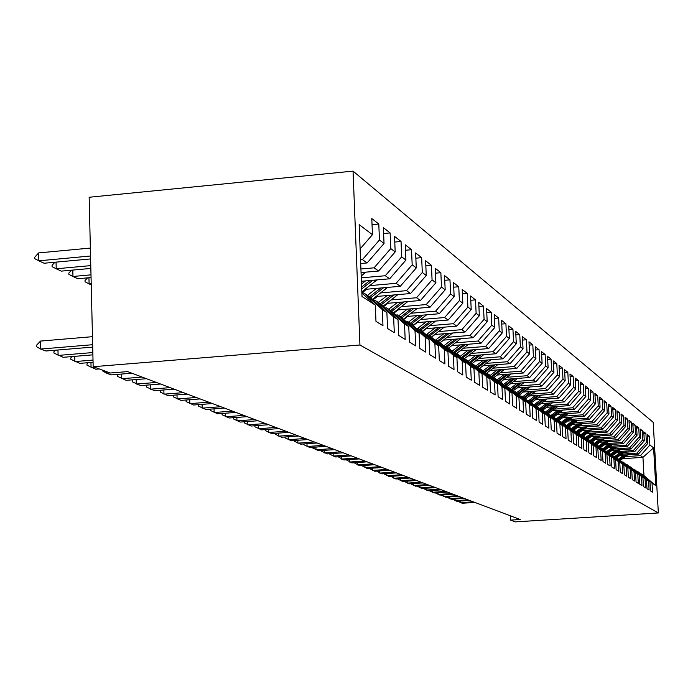 <?xml version="1.0" encoding="UTF-8"?>
<svg xmlns="http://www.w3.org/2000/svg" width="693" height="693" viewBox="0 0 693 693"><rect width="100%" height="100%" fill="white"/><g stroke="black" fill="none" stroke-linecap="round" stroke-linejoin="round"><path stroke-width="1.04" d="M510.36 515.8L510.568 520.131L520.235 519.525L127.616 371.604L110.3 372.999L93.174 366.71L89.154 197.254L353.049 171.119L653.196 422.314L658.35 512.95L359.944 345.01L353.049 171.119M622.522 458.731L642.948 457.345L653.594 447.834L649.869 445.01L649.367 436.209L647.297 434.589L647.799 443.442L646.404 442.385L645.902 433.497L643.788 431.834L644.291 440.791L642.87 439.709L642.368 430.717L640.202 429.028L640.713 438.071L639.258 436.971L638.747 427.884L636.538 426.152L637.049 435.299L635.559 434.164L635.048 424.982L632.787 423.215L633.307 432.458L631.782 431.306L631.271 422.02L628.958 420.209L629.478 429.556L627.927 428.378L627.408 418.988L625.043 417.134L625.562 426.585L623.977 425.381L623.449 415.887L621.032 413.99L621.56 423.553L619.932 422.314L619.403 412.716L616.935 410.776L617.463 420.443L615.791 419.178L615.263 409.468L612.733 407.484L613.27 417.264L611.564 415.973L611.027 406.141L608.437 404.114L608.974 414.007L607.224 412.681L606.687 402.746L604.036 400.658L604.573 410.672L602.78 409.32L602.243 399.255L599.523 397.124L600.069 407.259L598.232 405.864L597.687 395.686L594.897 393.503L595.452 403.759L593.572 402.33L593.017 392.03L590.167 389.787L590.713 400.173L588.79 398.709L588.236 388.271L585.308 385.975L585.862 396.491L583.887 394.993L583.333 384.424L580.327 382.068L580.881 392.714L578.854 391.181L578.3 380.483L575.216 378.066L575.779 388.842L573.7 387.266L573.128 376.429L569.967 373.951L570.538 384.866L568.399 383.246L567.827 372.271L564.578 369.724L565.15 380.786L562.959 379.123L562.387 368L559.052 365.384L559.623 376.594L557.371 374.887L556.791 363.617L553.36 360.932L553.941 372.288L551.628 370.538L551.048 359.113L547.522 356.349L548.111 367.862L545.729 366.06L545.14 354.478L541.51 351.637L542.108 363.314L539.656 361.46L539.067 349.714L535.334 346.795L535.932 358.636L533.411 356.722L532.813 344.819L528.976 341.805L529.573 353.82L526.983 351.853L526.385 339.769L522.427 336.677L523.033 348.856L520.365 346.829L519.759 334.58L515.687 331.393L516.294 343.745L513.539 341.658L512.933 329.227L508.74 325.944L509.355 338.487L506.514 336.339L505.907 323.718L501.585 320.331L502.2 333.056L499.272 330.838L498.657 318.035L494.196 314.535L494.819 327.46L491.796 325.173L491.181 312.171L486.581 308.558L487.196 321.691L484.086 319.326L483.463 306.115L478.716 302.391L479.339 315.731L476.126 313.288L475.493 299.87L470.59 296.024L471.214 309.572L467.896 307.051L467.264 293.416L462.196 289.44L462.829 303.213L459.39 300.606L458.757 286.746L453.517 282.631L454.149 296.63L450.597 293.936L449.956 279.842L444.534 275.589L445.175 289.83L441.493 287.041L440.852 272.704L435.239 268.304L435.88 282.779L432.068 279.894L431.427 265.315L425.606 260.75L426.256 275.485L422.306 272.488L421.656 257.657L415.627 252.928L416.276 267.922L412.179 264.813L411.529 249.714L405.275 244.811L405.925 260.074L401.68 256.852L401.03 241.476L394.534 236.382L395.183 251.931L390.774 248.588L390.124 232.926L383.376 227.633L384.035 243.477L379.452 240.003L378.794 224.047L371.786 218.546L372.436 234.684L360.117 248.908M653.594 447.834L655.743 485.689L641.008 474.038M372.436 234.684L359.147 224.61L362.015 296.517L375.303 305.076L375.97 321.379L382.969 325.71L382.311 309.58L386.885 312.534L387.552 328.534L394.291 332.692L393.624 316.874L398.033 319.716L398.692 335.412L405.18 339.414L404.521 323.891L408.766 326.62L409.424 342.039L415.67 345.894L415.012 330.648L419.1 333.281L419.759 348.423L425.779 352.139L425.121 337.162L429.062 339.7L429.721 354.573L435.525 358.16L434.875 343.442L438.678 345.885L439.327 360.507L444.932 363.964L444.282 349.497L447.955 351.862L448.605 366.233L454.019 369.577L453.369 355.353L456.921 357.64L457.562 371.76L462.794 374.991L462.153 361.01L465.583 363.219L466.216 377.113L471.275 380.232L470.642 366.476L473.96 368.607L474.592 382.276L479.487 385.299L478.854 371.76L482.059 373.83L482.692 387.283L487.43 390.202L486.798 376.879L489.908 378.88L490.531 392.125L495.123 394.958L494.499 381.834L497.505 383.775L498.128 396.812L502.572 399.558L501.949 386.642L504.868 388.522L505.492 401.36L509.797 404.019L509.182 391.294L512.006 393.122L512.621 405.76L516.796 408.342L516.19 395.807L518.936 397.574L519.542 410.031L523.596 412.534L522.99 400.19L525.649 401.905L526.256 414.18L530.197 416.614L529.591 404.443L532.181 406.107L532.778 418.208L536.599 420.564L536.001 408.567L538.513 410.187L539.111 422.115L542.827 424.411L542.229 412.578L544.672 414.154L545.261 425.918L548.873 428.144L548.284 416.476L550.658 418.009L551.247 429.608L554.755 431.774L554.166 420.27L556.479 421.76L557.059 433.203L560.472 435.308L559.892 423.96L562.136 425.407L562.716 436.694L566.042 438.747L565.462 427.546L567.645 428.95L568.225 440.098L571.456 442.091L570.885 431.037L573.016 432.406L573.587 443.407L576.732 445.348L576.16 434.433L578.239 435.776L578.802 446.63L581.877 448.518L581.306 437.751L583.324 439.05L583.896 449.766L586.884 451.611L586.321 440.973L588.288 442.247L588.851 452.832L591.761 454.625L591.207 444.126L593.121 445.356L593.676 455.812L596.517 457.562L595.971 447.193L597.842 448.397L598.388 458.723L601.16 460.429L600.614 450.181L602.442 451.36L602.988 461.555L605.691 463.227L605.145 453.101L606.929 454.253L607.475 464.327L610.109 465.956L609.571 455.951L611.313 457.077L611.85 467.03L614.431 468.624L613.885 458.731L615.592 459.831L616.129 469.672L618.641 471.223L618.104 461.451L619.767 462.517L620.296 472.245L622.756 473.769L622.227 464.102L623.847 465.15L624.376 474.766L626.775 476.247L626.255 466.692L627.832 467.714L628.36 477.226L630.708 478.672L630.188 469.23L631.73 470.226L632.259 479.634L634.554 481.046L634.034 471.708L635.542 472.687L636.061 481.981L638.305 483.368L637.794 474.133L639.275 475.086L639.786 484.286L641.978 485.637L641.467 476.498L642.922 477.434L643.433 486.529L645.573 487.855L645.07 478.82L646.482 479.729L646.993 488.73L649.098 490.029L648.587 481.081L649.973 481.973L650.484 490.887L652.537 492.151L652.035 483.307M360.551 259.788L362.439 259.615L367.151 262.933L360.698 263.513M379.452 240.003L362.439 259.615M384.035 243.477L367.151 262.933M375.303 305.076L361.876 293.052M360.923 268.997L374.081 267.827L378.621 271.015L361.062 272.574M390.774 248.588L374.081 267.827M395.183 251.931L378.621 271.015M382.311 309.58L363.782 292.992L361.989 293.148M363.782 292.992L368.485 296.067L386.885 312.534M361.27 277.841L385.291 275.727L389.657 278.803L361.408 281.28M401.68 256.852L385.291 275.727M405.925 260.074L389.657 278.803M393.624 316.874L375.415 300.58L373.7 300.727M375.415 300.58L379.955 303.534L398.033 319.716M369.845 285.62L396.093 283.333L400.294 286.296L365.02 289.371M412.179 264.813L396.093 283.333M416.276 267.922L400.294 286.296M404.521 323.891L386.625 307.883L384.97 308.021M386.625 307.883L390.991 310.724L408.766 326.62M380.717 292.896L406.496 290.67L410.551 293.529L376.074 296.5M422.306 272.488L406.496 290.67M426.256 275.485L410.551 293.529M415.012 330.648L397.418 314.917L395.824 315.046M397.418 314.917L401.619 317.654L419.1 333.281M391.207 299.913L416.536 297.747L420.452 300.502L386.729 303.387M432.068 279.894L416.536 297.747M435.88 282.779L420.452 300.502M425.121 337.162L407.813 321.691L406.28 321.821M407.813 321.691L411.876 324.341L429.062 339.7M401.334 306.687L426.221 304.574L430.006 307.242L397.002 310.031M441.493 287.041L426.221 304.574M445.175 289.83L430.006 307.242M434.875 343.442L417.853 328.231L416.372 328.352M417.853 328.231L421.76 330.786L438.678 345.885M411.114 313.227L435.576 311.174L439.232 313.747L406.93 316.458M450.597 293.936L435.576 311.174M454.149 296.63L439.232 313.747M444.282 349.497L427.529 334.546L426.108 334.658M427.529 334.546L431.315 337.006L447.955 351.862M420.564 319.551L444.62 317.541L448.154 320.036L416.519 322.661M459.39 300.606L444.62 317.541M462.829 303.213L448.154 320.036M453.369 355.353L436.885 340.635L435.507 340.748M436.885 340.635L440.531 343.018L456.921 357.64M429.695 325.667L453.369 323.709L456.782 326.117L425.797 328.673M467.896 307.051L453.369 323.709M471.214 309.572L456.782 326.117M462.153 361.01L445.92 346.526L444.585 346.63M445.92 346.526L449.454 348.822L465.583 363.219M438.539 331.583L461.824 329.669L465.133 331.999L434.762 334.485M476.126 313.288L461.824 329.669M479.339 315.731L465.133 331.999M470.642 366.476L454.66 352.217L453.369 352.321M454.66 352.217L458.073 354.444L473.96 368.607M447.089 337.309L470.01 335.447L473.215 337.699L443.442 340.116M484.086 319.326L470.01 335.447M487.196 321.691L473.215 337.699M478.854 371.76L463.106 357.727L461.867 357.822M463.106 357.727L466.415 359.884L482.059 373.83M455.379 342.853L477.945 341.034L481.046 343.217L451.845 345.573M491.796 325.173L477.945 341.034M494.819 327.46L481.046 343.217M486.798 376.879L471.292 363.063L470.088 363.149L480.691 354.972M471.292 363.063L474.488 365.142L489.908 378.88M463.409 348.232L485.628 346.448L488.634 348.57L459.987 350.857M499.272 330.838L485.628 346.448M502.2 333.056L488.634 348.57M494.499 381.834L479.209 368.226L478.049 368.312M479.209 368.226L482.311 370.244L497.505 383.775M471.197 353.439L493.078 351.697L495.989 353.759L467.87 355.985M506.514 336.339L493.078 351.697M509.355 338.487L495.989 353.759M501.949 386.642L486.893 373.224L485.758 373.31M486.893 373.224L489.89 375.182L504.868 388.522M478.742 358.498L500.303 356.791L503.127 358.792L475.528 360.966M513.539 341.658L500.303 356.791M516.294 343.745L503.127 358.792M509.182 391.294L494.334 378.075L493.234 378.161M494.334 378.075L497.245 379.972L512.006 393.122M486.07 363.401L507.311 361.737L510.057 363.669L482.952 365.791M520.365 346.829L507.311 361.737M523.033 348.856L510.057 363.669M516.19 395.807L501.55 382.779L500.485 382.857M501.55 382.779L518.936 397.574M493.182 368.165L514.119 366.536L516.787 368.416L490.15 370.486M526.983 351.853L514.119 366.536M529.573 353.82L516.787 368.416M522.99 400.19L508.549 387.344L507.519 387.422M508.549 387.344L525.649 401.905M500.095 372.791L520.729 371.197L523.319 373.016L497.15 375.043M533.411 356.722L520.729 371.197M535.932 358.636L523.319 373.016M529.591 404.443L515.349 391.77L514.353 391.848M515.349 391.77L532.181 406.107M506.808 377.287L527.148 375.719L529.669 377.494L503.941 379.469M539.656 361.46L527.148 375.719M542.108 363.314L529.669 377.494M536.001 408.567L521.95 396.075L520.98 396.145M521.95 396.075L538.513 410.187M513.331 381.652L533.393 380.119L535.845 381.843L510.55 383.775M545.729 366.06L533.393 380.119M548.111 367.862L535.845 381.843M542.229 412.578L528.369 400.251L527.425 400.329M528.369 400.251L544.672 414.154M519.672 385.906L539.466 384.398L541.848 386.079L516.969 387.967M551.628 370.538L539.466 384.398M553.941 372.288L541.848 386.079M548.284 416.476L534.598 404.322L533.688 404.383M534.598 404.322L550.658 418.009M525.848 390.038L545.365 388.565L547.687 390.194L523.215 392.039M557.371 374.887L545.365 388.565M559.623 376.594L547.687 390.194M554.166 420.27L540.661 408.272L539.769 408.333M540.661 408.272L556.479 421.76M531.852 394.057L551.117 392.61L553.369 394.204L529.296 396.006M562.959 379.123L551.117 392.61M565.15 380.786L553.369 394.204M559.892 423.96L546.56 412.11L545.694 412.179M546.56 412.11L562.136 425.407M537.699 397.973L556.713 396.561L558.904 398.103L535.213 399.87M568.399 383.246L556.713 396.561M570.538 384.866L558.904 398.103M565.462 427.546L552.295 415.852L551.455 415.913M552.295 415.852L567.645 428.95M543.399 401.793L562.162 400.398L564.301 401.905L540.973 403.629M573.7 387.266L562.162 400.398M575.779 388.842L564.301 401.905M570.885 431.037L557.882 419.49L557.068 419.551M557.882 419.49L573.016 432.406M548.943 405.509L567.463 404.14L569.551 405.604L546.578 407.302M578.854 391.181L567.463 404.14M580.881 392.714L569.551 405.604M576.16 434.433L563.322 423.033L562.525 423.094M563.322 423.033L578.239 435.776M554.348 409.13L572.635 407.787L574.67 409.216L552.044 410.871M583.887 394.993L572.635 407.787M585.862 396.491L574.67 409.216M581.306 437.751L568.624 426.49L567.844 426.55M568.624 426.49L583.324 439.05M559.615 412.656L577.676 411.339L579.66 412.733L557.371 414.362M588.79 398.709L577.676 411.339M590.713 400.173L579.66 412.733M586.321 440.973L573.787 429.859L573.033 429.911M573.787 429.859L588.288 442.247M564.76 416.103L582.596 414.804L584.528 416.164L562.569 417.758M593.572 402.33L582.596 414.804M595.452 403.759L584.528 416.164M591.207 444.126L578.82 433.134L578.083 433.186M578.82 433.134L593.121 445.356M569.767 419.456L587.395 418.182L589.275 419.516L567.636 421.075M598.232 405.864L587.395 418.182M600.069 407.259L589.275 419.516M595.971 447.193L583.731 436.339L583.012 436.382M583.731 436.339L597.842 448.397M574.662 422.739L592.073 421.483L593.91 422.782L572.583 424.315M602.78 409.32L592.073 421.483M604.573 410.672L593.91 422.782M600.614 450.181L588.522 439.457L587.82 439.509M588.522 439.457L602.442 451.36M579.435 425.935L596.638 424.705L598.431 425.97L577.408 427.468M607.224 412.681L596.638 424.705M608.974 414.007L598.431 425.97M605.145 453.101L593.191 442.498L592.506 442.55M593.191 442.498L606.929 454.253M584.095 429.054L601.1 427.85L602.849 429.08L582.111 430.561M611.564 415.973L601.1 427.85M613.27 417.264L602.849 429.08M609.571 455.951L597.747 445.469L597.08 445.521M597.747 445.469L611.313 457.077M588.652 432.103L605.448 430.916L607.163 432.12L586.711 433.567M615.791 419.178L605.448 430.916M617.463 420.443L607.163 432.12M613.885 458.731L602.2 448.371L601.55 448.414M602.2 448.371L615.592 459.831M593.095 435.083L609.71 433.913L611.382 435.091L591.207 436.512M619.932 422.314L609.71 433.913M621.56 423.553L611.382 435.091M618.104 461.451L606.548 451.204L605.907 451.247M606.548 451.204L619.767 462.517M597.444 438.002L613.859 436.841L615.497 438.002L595.59 439.397M623.977 425.381L613.859 436.841M625.562 426.585L615.497 438.002M622.227 464.102L610.793 453.976L610.169 454.019M610.793 453.976L623.847 465.15M601.689 440.843L617.922 439.709L619.525 440.835L599.878 442.212M627.927 428.378L617.922 439.709M629.478 429.556L619.525 440.835M626.255 466.692L614.336 456.722M614.942 456.678L627.832 467.714M605.838 443.624L621.898 442.506L623.466 443.615L604.071 444.958M631.782 431.306L621.898 442.506M633.307 432.458L623.466 443.615M630.188 469.23L618.407 459.364M618.996 459.32L631.73 470.226M609.901 446.344L625.779 445.244L627.312 446.327L608.177 447.652M635.559 434.164L625.779 445.244M637.049 435.299L627.312 446.327M634.034 471.708L622.383 461.945M622.964 461.902L635.542 472.687M613.868 449.012L629.582 447.929L631.08 448.977L612.179 450.285M639.258 436.971L629.582 447.929M640.713 438.071L631.08 448.977M637.794 474.133L626.273 464.466M626.844 464.431L639.275 475.086M617.758 451.611L633.298 450.545L634.762 451.576L616.103 452.858M642.87 439.709L633.298 450.545M644.291 440.791L634.762 451.576M641.467 476.498L630.076 466.943M630.63 466.9L642.922 477.434M621.56 454.166L636.936 453.109L638.374 454.123L619.94 455.379M646.404 442.385L636.936 453.109M647.799 443.442L638.374 454.123M645.07 478.82L633.8 469.352M634.346 469.317L646.482 479.729M625.285 456.661L640.497 455.622L642.948 457.345L643.97 475.597L641.527 474.003M649.869 445.01L640.497 455.622M648.587 481.081L637.439 471.725M637.976 471.682L649.973 481.973M510.568 520.131L515.349 521.881L658.35 512.95M93.174 366.71L359.944 345.01M655.743 485.689L643.97 475.597M649.367 436.209L647.401 436.347M645.902 433.497L643.892 433.636M642.368 430.717L640.306 430.864M638.747 427.884L636.642 428.031M635.048 424.982L632.9 425.138M631.271 422.02L629.071 422.176M627.408 418.988L625.155 419.152M623.449 415.887L621.145 416.051M619.403 412.716L617.047 412.889M615.263 409.468L612.855 409.641M611.027 406.141L608.558 406.323M606.687 402.746L604.157 402.928M602.243 399.255L599.644 399.445M597.687 395.686L595.027 395.885M593.017 392.03L590.297 392.229M588.236 388.271L585.438 388.487M583.333 384.424L580.457 384.641M578.3 380.483L575.355 380.708M573.128 376.429L570.105 376.663M567.827 372.271L564.726 372.513M562.387 368L559.199 368.252M556.791 363.617L553.516 363.877M551.048 359.113L547.678 359.381M545.14 354.478L541.675 354.755M539.067 349.714L535.498 350M532.813 344.819L529.14 345.114M526.385 339.769L522.6 340.081M519.759 334.58L515.861 334.892M512.933 329.227L508.922 329.556M505.907 323.718L501.767 324.055M498.657 318.035L494.386 318.39M491.181 312.171L486.763 312.534M483.463 306.115L478.906 306.505M475.493 299.87L470.79 300.268M467.264 293.416L462.396 293.832M458.757 286.746L453.716 287.179M449.956 279.842L444.741 280.301M440.852 272.704L435.455 273.181M431.427 265.315L425.831 265.809M421.656 257.657L415.852 258.177M411.529 249.714L405.509 250.26M401.03 241.476L394.767 242.048M390.124 232.926L383.619 233.524M378.794 224.047L372.028 224.671M460.473 501.022L460.542 502.65L473.258 501.827M474.826 502.416L462.153 503.239L457.813 501.195M623.83 455.11L618.303 459.277M627.685 454.851L620.469 460.282M625.303 455.015L619.308 459.52M619.759 459.814L626.221 454.954M455.05 499.003L455.119 500.667L467.966 499.826M469.559 500.433L456.756 501.264L452.33 499.177M449.506 496.942L449.575 498.639L462.552 497.791M464.189 498.406L451.256 499.246L446.725 497.124M620.079 452.59L614.613 456.696M624.012 452.312L616.683 457.839M621.578 452.486L615.514 457.051M615.973 457.345L622.522 452.416M616.242 450L610.888 454.036M620.261 449.722L612.794 455.353M617.775 449.896L611.642 454.521M612.11 454.825L618.745 449.826M443.841 494.828L443.918 496.569L457.025 495.712M441.034 495.027L445.625 497.193L458.697 496.335M438.054 492.671L438.132 494.447L451.377 493.581M453.083 494.222L439.882 495.088L435.23 492.862M612.326 447.366L606.912 451.446M616.432 447.08L608.818 452.815M613.894 447.254L607.674 451.94M608.159 452.252L614.882 447.184M608.324 444.663L602.849 448.795M612.517 444.369L604.755 450.225M609.918 444.551L603.629 449.298M604.097 449.636L610.931 444.482M432.137 490.471L432.224 492.29L445.599 491.406M447.349 492.065L434.009 492.94L429.288 490.661M604.227 441.909L598.691 446.084M608.523 441.606L600.597 447.583M605.864 441.787L599.488 446.604M599.921 446.976L606.895 441.718M426.091 488.219L426.178 490.072L439.7 489.18M441.484 489.856L428.005 490.748L423.215 488.409M600.034 439.085L594.438 443.312M604.426 438.773L596.352 444.871M601.715 438.964L595.218 443.866M595.659 444.256L602.763 438.894M419.915 485.914L419.993 487.811L433.662 486.91M435.481 487.595L421.864 488.496L417.013 486.105M595.746 436.192L590.081 440.479M600.251 435.88L592.004 442.108M597.461 436.079L590.843 441.077M591.294 441.476L598.544 436.001M413.591 483.558L413.669 485.498L427.486 484.58M429.348 485.282L415.583 486.2L410.663 483.749M591.363 433.238L585.628 437.578M595.971 432.917L587.551 439.275M593.121 433.116L586.365 438.219M586.824 438.626L594.222 433.038M407.12 481.141L407.207 483.134L421.171 482.198M423.076 482.917L409.156 483.853L404.166 481.34M586.876 430.214L581.037 434.632M591.588 429.885L583.004 436.373M588.678 430.093L581.782 435.299M582.259 435.715L589.804 430.006M400.493 478.672L400.58 480.717L414.7 479.764M416.658 480.5L402.581 481.444L397.513 478.872M582.285 427.122L576.325 431.626M587.11 426.775L578.69 433.142M584.121 426.992L577.096 432.311M577.572 432.735L585.282 426.905M393.719 476.143L393.806 478.239L408.082 477.269M410.083 478.023L395.859 478.984L390.713 476.342M577.581 423.951L571.5 428.551M582.518 423.596L574.038 430.015M579.461 423.821L572.288 429.253M572.782 429.686L580.647 423.735M386.781 473.553L386.867 475.693L401.299 474.714M403.352 475.485L388.964 476.463L383.74 473.761M572.764 420.703L566.553 425.407M577.823 420.339L569.204 426.871M574.688 420.564L567.359 426.117M567.896 426.541L575.909 420.478M379.669 470.894L379.755 473.094L394.36 472.098M396.457 472.895L381.912 473.882L376.611 471.11M567.818 417.377L561.495 422.176M573.016 417.004L564.249 423.64M569.802 417.238L562.318 422.903M563.262 423.042L571.049 417.143M372.384 468.173L372.479 470.434L387.248 469.421M389.397 470.235L374.679 471.24L369.3 468.39M562.759 413.964L556.297 418.867M568.087 413.582L559.173 420.33M564.795 413.816L557.25 419.542M558.194 419.698L566.068 413.721M364.925 465.393L365.012 467.706L379.955 466.675M382.164 467.506L367.273 468.529L361.807 465.609M557.57 410.473L550.97 415.479M563.028 410.065L553.967 416.943M559.649 410.317L552.33 415.869M552.971 416.285L560.966 410.221M357.267 462.534L357.363 464.908L372.488 463.86M374.748 464.708L359.676 465.748L354.123 462.751M552.252 406.878L545.504 412.006M557.848 406.47L548.631 413.461M554.383 406.722L546.95 412.37M547.609 412.794L555.725 406.626M349.428 459.598L349.523 462.032L364.821 460.975M367.143 461.841L351.897 462.907L346.249 459.823M546.786 403.205L540.064 408.316M552.538 402.78L543.147 409.909M548.977 403.04L541.432 408.775M542.108 409.208L550.363 402.936M341.372 456.592L341.476 459.095L356.956 458.012M359.338 458.905L343.91 459.979L338.167 456.817M541.181 399.428L534.684 404.365M547.089 398.986L537.473 406.289M543.433 399.255L535.776 405.084M536.46 405.526L544.854 399.151M333.116 453.499L333.212 456.072L348.891 454.972M351.334 455.89L335.715 456.982L329.894 454.279L329.877 453.724M535.429 395.547L528.837 400.563M541.493 395.097L531.652 402.581M537.742 395.374L529.963 401.29M530.665 401.749L539.197 395.261M324.636 450.329L324.74 452.971L340.601 451.845M343.113 452.798L327.304 453.906L321.387 451.16L321.37 450.563M529.521 391.562L522.843 396.656M535.75 391.095L525.666 398.77M531.895 391.389L523.995 397.401M524.688 397.895L533.393 391.276M315.93 447.072L316.034 449.783L332.103 448.648M334.676 449.618L318.667 450.753L312.656 447.955L312.63 447.306M523.458 387.474L516.675 392.636M529.85 386.989L519.525 394.854M525.892 387.292L517.862 393.407M518.52 393.962L527.434 387.17M306.99 443.719L307.094 446.517L323.362 445.356M326.013 446.353L309.797 447.505L303.681 444.663L303.655 443.962M517.212 383.264L510.343 388.504M523.795 382.761L513.21 390.835M519.724 383.073L511.521 389.327M512.179 389.916L521.301 382.952M297.799 440.28L297.903 443.156L314.388 441.969M317.108 442.992L300.684 444.17L294.464 441.285L294.438 440.523M288.357 436.737L288.461 439.7L305.154 438.496M307.952 439.544L291.32 440.748L284.988 437.803L284.953 436.988M278.638 433.099L278.751 436.148L295.66 434.918M298.536 436.001L281.687 437.222L275.234 434.234L275.208 433.35M268.65 429.348L268.754 432.493L285.897 431.237M288.86 432.354L271.786 433.601L265.211 430.552L265.176 429.608M258.359 425.493L258.472 428.733L275.849 427.451M278.889 428.595L261.59 429.868L254.894 426.775L254.859 425.753M247.773 421.517L247.886 424.861L265.497 423.553M268.633 424.731L251.091 426.03L244.274 422.877L244.3 421.777M236.867 417.42L236.971 420.868L254.833 419.534M258.065 420.755L240.28 422.08L233.324 418.867L233.437 417.68M510.802 378.941L503.828 384.26M517.567 378.421L506.713 386.703M513.383 378.742L504.98 385.161M505.647 385.758L515.003 378.621M504.209 374.497L497.132 379.894M511.165 373.96L500.034 382.458M506.86 374.289L498.25 380.864M498.943 381.479L508.532 374.159M497.418 369.915L490.185 375.441M504.582 369.36L493.156 378.092M500.155 369.707L491.32 376.455M492.03 377.087L501.871 369.577M490.427 365.211L483.021 370.876M497.808 364.631L486.529 373.25M493.251 364.986L484.19 371.916M484.927 372.565L495.019 364.847M483.238 360.36L475.641 366.173M490.835 359.754L479.513 368.416M486.139 360.126L476.845 367.238M477.598 367.914L487.959 359.988M475.822 355.353L468.035 361.322M483.653 354.738L472.098 363.582M478.811 355.119L469.274 362.43M468.182 350.208L460.187 356.332M476.247 349.558L464.457 358.61M471.266 349.956L461.469 357.475M462.837 357.753L473.206 349.8M225.623 413.201L225.736 416.753L243.849 415.393M247.176 416.649L229.14 418L222.055 414.726L222.236 413.461M460.308 344.889L452.096 351.186M468.615 344.222L456.574 353.473M463.487 344.638L453.482 352.313M455.05 352.477L465.488 344.473M214.033 408.844L214.146 412.517L232.519 411.131M235.949 412.422L217.663 413.799L210.429 410.464L210.689 409.104M443.537 340.107L440.116 342.74M452.174 339.405L443.745 345.885M460.75 338.712L448.449 348.172M455.457 339.137L445.842 346.535M446.881 347.15L457.527 338.972M202.079 404.348L202.191 408.142L220.833 406.722M224.376 408.064L205.821 409.468L198.441 406.072L198.787 404.608M435.013 334.468L431.496 337.17M443.789 333.749L435.126 340.41M452.624 333.021L440.064 342.706M447.176 333.472L437.413 340.982M438.444 341.649L449.315 333.298M189.743 399.714L189.856 403.629L208.766 402.183M212.43 403.56L193.598 404.998L186.062 401.533L186.504 399.965M426.212 328.638L422.539 331.471M435.117 327.902L426.368 334.641M444.248 327.148L431.392 337.075M438.626 327.616L428.664 335.282M429.729 335.975L440.835 327.434M177.001 394.915L177.122 398.969L196.318 397.487M200.095 398.917L180.986 400.389L173.293 396.846L173.822 395.166M417.125 322.617L413.271 325.589M426.169 321.864L417.879 328.248M435.585 321.084L422.358 331.315M429.79 321.561L419.629 329.392M420.729 330.111L432.068 321.37M163.843 389.96L163.964 394.161L183.446 392.645M187.353 394.109L167.957 395.616L160.092 392.013L160.724 390.211M407.727 316.389L403.69 319.499M416.909 315.618L408.48 322.124M426.637 314.804L413.019 325.363M420.66 315.306L410.291 323.302M411.425 324.047L423.016 315.107M150.242 384.84L150.364 389.189L170.149 387.63M174.186 389.154L154.496 390.696L146.457 387.006L146.422 385.836L147.185 385.083M397.999 309.944L393.771 313.219M407.337 309.156L398.752 315.791M417.377 308.307L403.361 319.213M411.218 308.827L400.623 317.004M401.775 317.792L413.66 308.619M136.183 379.539L136.296 384.043L156.393 382.449M160.568 384.026L140.566 385.603L132.354 381.834L132.32 380.639L133.195 379.773M387.933 303.283L383.498 306.713M397.427 302.469L388.686 309.225M407.805 301.585L393.364 312.846M401.446 302.131L390.627 310.49M391.718 311.382L403.976 301.914M121.63 374.047L121.743 378.716L142.16 377.087M146.483 378.716L126.161 380.336L117.758 376.49L117.732 375.268L118.711 374.281M377.512 296.379L372.86 299.982M387.162 295.547L378.265 302.434M397.895 294.62L383.004 306.263M391.328 295.183L380.223 303.777M381.306 304.747L393.953 294.958M106.635 371.656L106.679 373.206L110.1 372.929M131.895 373.224L111.252 374.878L106.679 373.206L102.651 370.946L102.633 370.183M366.71 289.224L361.876 292.974M376.533 288.366L367.463 295.391M387.621 287.404L372.271 299.445M380.847 287.993L369.386 296.873M370.504 297.869L383.567 287.751M90.948 362.456L91.06 367.489L94.543 367.212M99.272 368.945L95.807 369.23L86.997 365.202L86.972 363.946L88.202 362.682M365.506 280.925L361.521 284.009M376.983 279.911L361.833 291.84M369.984 280.526L361.642 287.006M361.711 288.886L372.799 280.284M88.947 277.728L89.085 283.896L85.048 281.8L85.022 280.552L87.552 277.858M91.207 283.706L89.085 283.896L91.233 284.884M74.757 356.341L74.879 361.573L93.018 360.083M93.07 362.283L79.799 363.375L70.773 359.26L70.747 357.978L72.115 356.557M365.939 272.141L361.2 276.031M361.079 272.964L361.642 272.522M72.808 270.071L72.947 276.481L77.85 278.733L91.06 277.538M90.991 274.844L72.947 276.481L68.867 274.359L68.841 273.094L71.544 270.192M57.969 349.991L58.091 355.431L92.836 352.555M92.897 354.842L63.193 357.302L53.941 353.084L53.915 351.784L55.423 350.208M56.064 262.127L56.211 268.789L61.296 271.128L90.844 268.425M90.774 265.618L56.211 268.789L52.088 266.64L52.062 265.35L54.938 262.231M40.497 341.077L36.443 345.348L36.469 346.682L40.662 349.055L40.497 341.077L92.464 336.685M92.706 347.098L45.955 350.996L40.662 349.055L92.654 344.707M90.359 248.068L38.678 252.91L38.834 260.811L44.118 263.236L90.618 258.931M90.549 256.003L38.834 260.811L34.676 258.636L34.65 257.32L38.678 252.91M460.291 339.085L459.857 338.782M452.087 333.472L451.567 333.108M443.615 327.668L443.009 327.252M434.866 321.682L434.164 321.197M425.823 315.497L425.017 314.943M416.476 309.095L415.557 308.463M406.791 302.469L405.76 301.758M396.777 295.608L395.616 294.82M386.391 288.505L385.1 287.621M375.632 281.141L374.203 280.163M364.466 273.492L362.889 272.418"/></g></svg>
